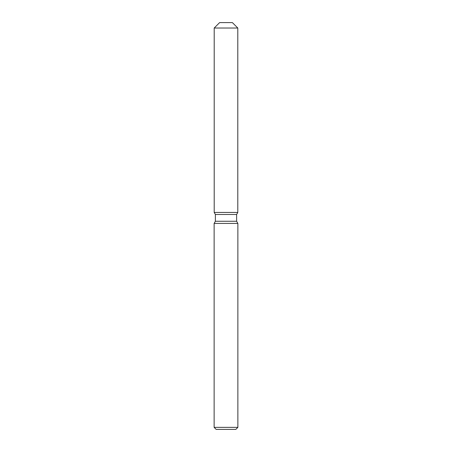 <?xml version="1.0" encoding="UTF-8"?>
<svg xmlns="http://www.w3.org/2000/svg" width="452" height="452" viewBox="0 0 452 452"><rect width="100%" height="100%" fill="white"/><g stroke="black" fill="none" stroke-linecap="round" stroke-linejoin="round"><path stroke-width="0.68" d="M232.373 22.6L219.627 22.6L232.373 22.6L237.797 28.024L237.797 212.44L226 212.44L237.797 212.44L236.616 214.485L236.616 221.265L237.865 223.424L237.865 427.366L214.135 427.366L216.169 429.4L235.831 429.4L237.865 427.366M236.616 221.265L215.384 221.265L215.384 214.485L236.616 214.485L237.797 212.44M215.384 221.265L214.135 223.424L237.865 223.424M219.627 22.6L214.203 28.024L214.203 212.44L226 212.44L214.203 212.44L215.384 214.485M214.203 28.024L237.797 28.024M214.135 223.424L214.135 427.366"/></g></svg>
